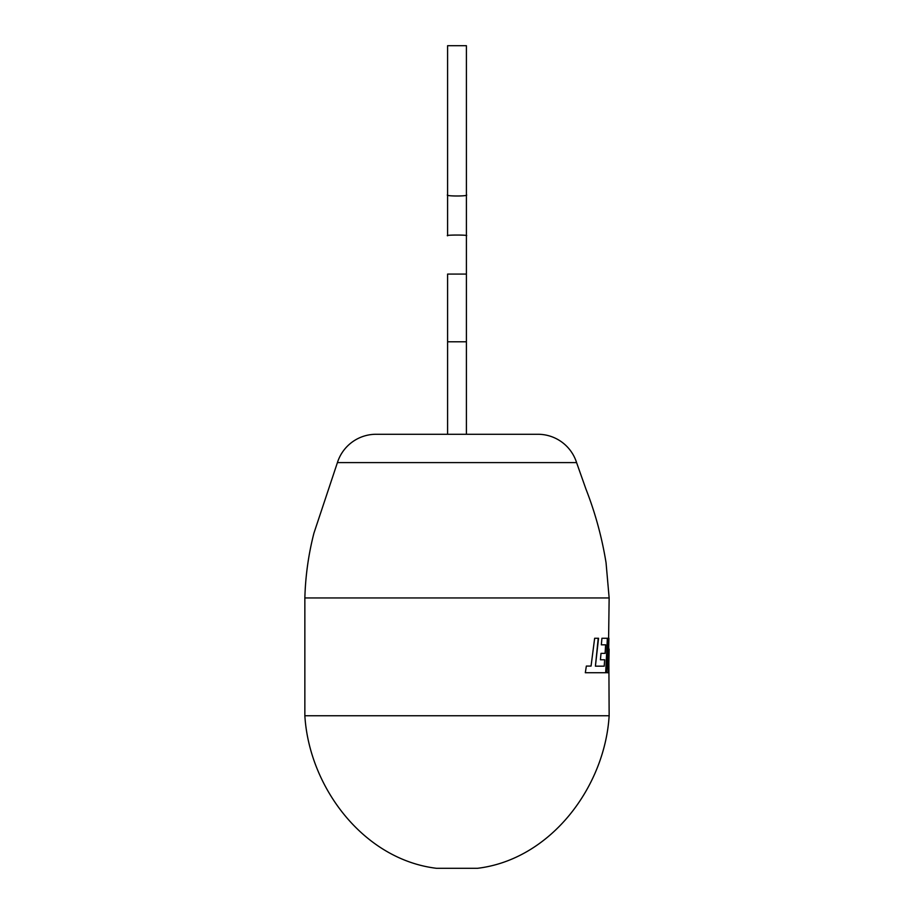 <?xml version="1.0" encoding="UTF-8"?>
<svg xmlns="http://www.w3.org/2000/svg" width="914" height="914" viewBox="0 0 914 914"><rect width="100%" height="100%" fill="white"/><g stroke="black" fill="none" stroke-linecap="round" stroke-linejoin="round"><path stroke-width="1.37" d="M304.853 597.95L609.147 597.95L606.051 562.738C601.938 537.375 595.243 512.845 585.965 489.15L576.585 462.598L337.415 462.598L313.948 533.091C308.498 554.295 305.47 575.923 304.853 597.95L304.853 715.742L609.147 715.742L608.804 648.106M304.853 715.742C309.183 787.034 363.338 859.468 436.481 868.3L477.519 868.3C550.662 859.468 604.817 787.034 609.147 715.742M447.597 194.762C444.261 196.407 469.739 196.407 466.403 194.762L466.403 45.7L447.597 45.7L447.597 235.789C444.261 234.807 469.739 234.807 466.403 235.789L466.403 194.762M466.403 434.276L466.403 341.779L447.597 341.779L447.597 274.086L466.403 274.086L466.403 235.789L466.403 341.779L466.403 274.086M447.597 274.086L447.597 434.276M576.585 462.598A40.57 40.57 0 0 0 537.9 434.276L376.1 434.276A40.57 40.57 0 0 0 337.415 462.598M604.668 659.759L604.211 666.169L595.414 666.169L598.544 638.269L594.648 638.269L591.061 666.077L586.342 666.077L585.326 672.727L606.005 672.727L607.696 638.269L601.915 638.269L601.343 644.827L605.639 644.827L605.102 653.384L601.012 653.384L600.418 659.759L604.668 659.759M609.147 597.95L608.198 669.094L608.93 638.269L608.21 638.269L606.793 672.727L608.69 672.727L609.147 649.157M608.21 638.269L608.198 669.094M606.793 672.727L608.358 672.727L608.735 657.897M600.418 659.759L604.337 659.759M601.012 653.384L604.76 653.384M601.343 644.827L605.308 644.827M601.915 638.269L607.353 638.269L605.674 672.727M585.326 672.727L598.442 672.727M586.342 666.077L590.752 666.077M594.648 638.269L598.224 638.269L595.414 666.169"/></g></svg>
